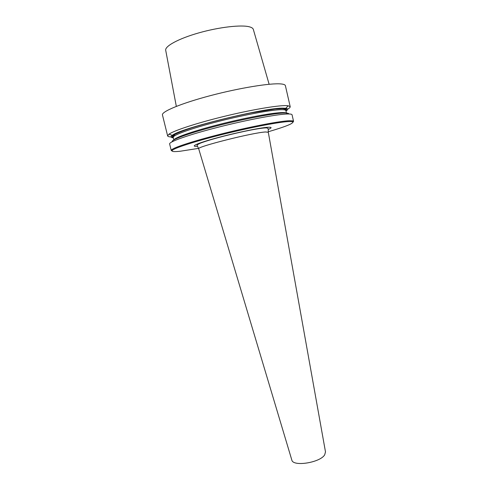 <?xml version="1.0" encoding="UTF-8"?>
<svg xmlns="http://www.w3.org/2000/svg" width="488" height="488" viewBox="0 0 488 488"><rect width="100%" height="100%" fill="white"/><g stroke="black" fill="none" stroke-linecap="round" stroke-linejoin="round"><path stroke-width="0.73" d="M287.67 109.147C289.476 108.123 290.317 107.305 290.201 106.695L285.395 85.674C285.193 84.79 283.741 84.211 281.045 83.948C270.962 82.868 239.895 87.846 210.639 95.569C181.329 103.285 161.266 111.685 162.455 114.967L167.634 135.896C167.811 136.494 168.933 136.841 171.001 136.939M179.736 136.506L182.183 136.231M277.373 113.552L279.679 112.697M290.201 106.695L288.249 105.762L286.017 105.609C276.952 105.402 250.771 109.873 223.711 116.498C196.64 123.11 173.99 130.558 168.964 134.182L167.634 135.896M293.087 122.128L293.562 121.353L292.678 120.853L289.482 120.725C280.289 121.03 252.754 126.215 224.962 133.065C197.146 139.91 175.052 146.931 171.806 149.645L171.251 150.493L172.02 150.969M268.211 131.778C287.023 126.246 295.026 122.866 292.208 121.64L289.042 121.53C279.923 121.86 252.686 127.002 225.206 133.779C197.695 140.544 175.826 147.468 172.581 150.139C170.898 151.603 173.46 151.969 180.273 151.231L198.579 148.37M293.562 121.353L292.062 114.808C291.928 114.222 290.555 113.948 287.938 113.978C278.154 114.027 247.416 119.761 218.227 127.209C189.002 134.651 168.738 141.856 169.635 143.972L171.251 150.493M288.756 113.978C288.817 113.301 287.475 112.978 284.724 112.996C275.189 113.009 245.366 118.566 217.465 125.745C189.515 132.919 170.617 139.812 172.209 141.74M285.986 111.008C288.316 109.556 288.237 108.653 285.761 108.299L283.613 108.177C266.96 107.061 179.895 128.356 172.325 135.322C170.275 136.756 170.611 137.598 173.344 137.848M268.302 132.266L265.527 131.98C253.077 132.529 195.883 146.973 198.695 148.791L198.701 148.803C195.572 147.053 253.01 132.529 265.527 131.974L268.296 132.224L268.205 128.661L266.838 127.899C261.153 127.649 241.841 131.614 224.334 136.024C214.098 138.647 206.247 140.977 200.788 143.008C197.878 144.228 196.676 145.088 197.176 145.583L198.701 148.803M325.49 451.882L324.703 454.804C320.171 462.673 293.007 466.943 291.824 460.062L291.775 459.91M172.24 136.969L173.344 136.957M269.126 84.265L253.37 29.548C253.101 28.377 251.82 27.48 249.527 26.852C241.432 24.571 219.118 27.102 198.769 32.897C178.376 38.674 164.499 46.33 165.731 50.423L176.333 106.372M285.895 110.599C285.169 110.495 287.591 109.251 282.277 108.623L274.945 109.037L250.484 112.996C230.482 117.004 207.339 122.872 191.333 127.972C183.994 130.424 178.571 132.547 175.07 134.328L173.081 136.335L173.24 137.433C172.386 135.28 190.979 128.466 217.715 121.61C244.409 114.747 272.694 109.58 281.924 109.678C284.431 109.69 285.755 109.995 285.895 110.599L286.535 113.405C286.407 112.832 285.09 112.551 282.589 112.569C273.676 112.582 247.135 117.419 221.155 123.952C195.151 130.479 175.503 137.213 174.057 139.739M281.131 113.179L282.467 112.569M285.889 110.581C287.511 109.227 286.407 108.519 282.582 108.464C272.639 108.287 240.212 114.375 211.877 121.957C183.476 129.534 167.451 136.28 173.24 137.415M268.217 129.436C272.078 127.795 272.036 127.069 268.089 127.252C260.427 127.636 235.728 132.73 216.471 137.982C197.115 143.234 189.21 146.918 197.512 146.278M175.924 138.311L176.882 138.342M292.208 121.64L292.678 120.853M285.761 108.299L288.249 105.762M325.514 452.04L268.29 132.211M291.824 460.062L198.695 148.791M172.325 135.322L168.964 134.182M173.844 139.867L173.24 137.433M172.581 150.139L171.806 149.645"/></g></svg>
